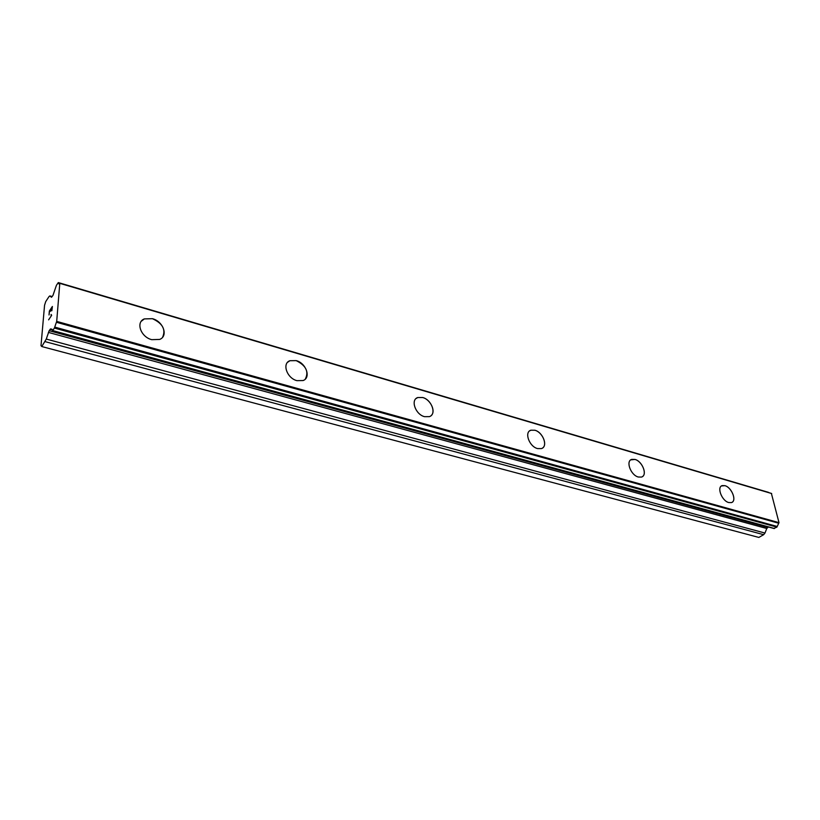 <?xml version="1.0" encoding="UTF-8"?>
<svg xmlns="http://www.w3.org/2000/svg" width="820" height="820" viewBox="0 0 820 820"><rect width="100%" height="100%" fill="white"/><g stroke="black" fill="none" stroke-linecap="round" stroke-linejoin="round"><path stroke-width="1.23" d="M141.306 321.245L144.32 318.918L152.428 318.693C162.585 323.357 165.988 329.517 162.626 337.194M152.448 318.683C163.334 321.409 168.51 336.149 159.644 339.429L151.731 339.664C140.763 337.02 135.525 322.157 144.33 318.908L152.448 318.683M287.635 362.255L289.921 360.718L296.194 360.626C305.983 365.525 309.027 371.665 305.317 379.076M296.215 360.615C306.137 363.065 311.272 377.825 303.062 380.552L296.942 380.654C286.949 378.286 281.772 363.393 289.931 360.708L296.215 360.615M416.037 398.561L417.739 397.546L422.689 397.526C430.602 399.483 436.26 411.691 431.043 415.668M422.7 397.515C431.74 399.719 436.906 414.377 429.362 416.642L424.545 416.673C415.443 414.541 410.256 399.76 417.759 397.536L422.7 397.515M529.617 430.9L530.878 430.213L534.845 430.244C542.245 432.037 547.822 444.563 542.655 447.935M534.855 430.233C543.106 432.212 548.334 446.695 541.415 448.591L537.561 448.581C529.249 446.654 524.011 432.058 530.899 430.203L534.855 430.233M630.795 459.866L634.957 459.446C641.855 461.086 647.4 473.765 642.409 476.615M634.977 459.436C642.511 461.219 647.82 475.477 641.476 477.066L638.349 477.025C630.764 475.292 625.445 460.932 631.759 459.384L634.977 459.436M721.528 485.942L724.89 485.676C731.296 487.182 736.832 499.892 732.075 502.291M724.9 485.665C731.809 487.285 737.19 501.266 731.368 502.609L728.795 502.557C721.846 500.999 716.465 486.906 722.256 485.604L724.9 485.665M768.781 492.635L768.237 492.4M773.947 528.377L776.899 527.127L779 522.647L771.384 493.414M768.401 526.973L766.761 528.5L764.978 533.051L46.279 339.07L41.789 346.542L41 345.681L44.557 305.286L45.725 301.596L49.015 296.584L49.876 295.907L51.455 297.27L52.962 295.415L56.447 285.268L58.312 282.572L58.773 283.843L59.798 283.341L56.703 321.389L54.407 328.061L52.695 330.562L52.019 329.291L50.676 328.881L49.159 330.696L46.279 339.07M41.789 346.542L758.838 537.428L763.656 534.681L764.978 533.051M52.142 307.233L51.865 310.729L52.142 307.233L50.573 311.272L50.727 309.355L50.584 311.241M50.727 309.355L49.528 311.169L49.026 314.982L49.364 311.016L52.388 306.475L51.855 310.749M52.388 306.506L49.374 311.016L49.036 314.952M50.994 314.788L51.106 315.3L50.994 314.788M51.209 314.47L51.639 315.351L48.616 319.841M771.456 493.425L59.716 283.279L771.507 493.455M771.681 493.537L59.798 283.341M779 522.647L56.703 321.389M778.908 522.893L56.58 321.758M52.367 329.814L51.434 329.558L52.367 329.814M49.876 295.907L52.193 296.584L49.979 295.969M768.729 492.553L58.384 282.767M778.672 523.221L56.375 322.25M777.216 526.481L54.745 327.098M776.899 527.127L54.407 328.061M774.459 528.51L52.695 330.562M52.388 329.937L50.102 329.312M767.643 527.403L49.159 330.696M766.761 528.5L48.4 332.407M763.656 534.681L45.131 341.632M768.524 492.369L58.312 282.572M774.172 528.562L52.521 330.696M52.367 329.824L51.393 329.558"/></g></svg>
